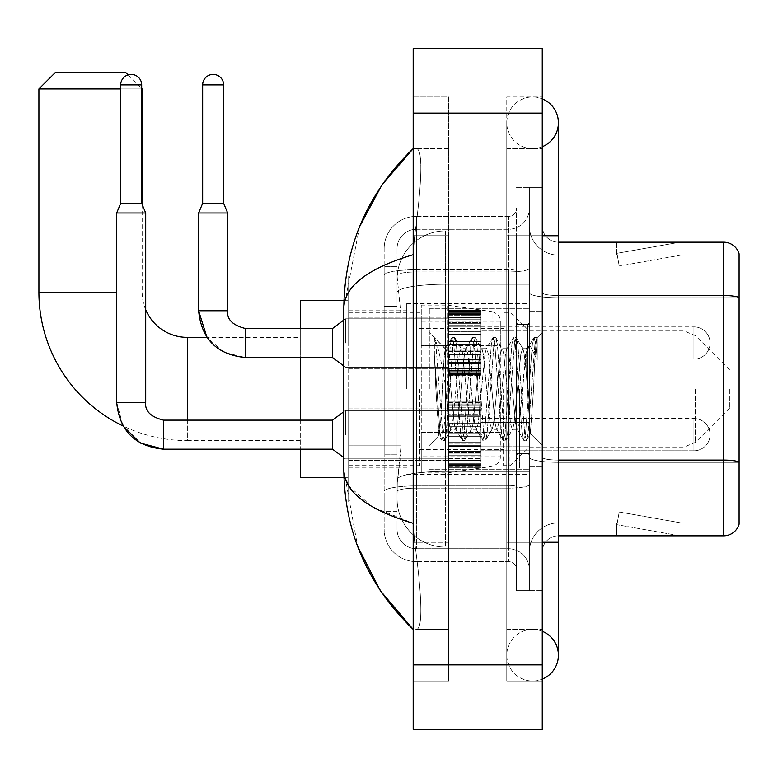 <?xml version="1.0" encoding="UTF-8"?>
<svg xmlns="http://www.w3.org/2000/svg" width="778" height="778" viewBox="0 0 778 778"><rect width="100%" height="100%" fill="white"/><g stroke="black" fill="none" stroke-linecap="round" stroke-linejoin="round"><path stroke-width="0.58" stroke-dasharray="3.89 2.92" d="M529.361 389L529.361 303.488L529.361 389M406.748 389L406.748 303.488L406.748 389M448.692 343.02L448.692 310.753L448.692 343.02M348.67 343.02L348.67 317.21L348.67 343.02M448.692 434.659L448.692 402.391L448.692 434.659M348.67 434.659L348.67 460.469L348.67 434.659M480.96 343.02L480.96 310.753L480.96 343.02M480.96 434.659L480.96 402.391L480.96 434.659M529.361 434.659L529.361 422.561L529.361 434.659M401.108 445.133L400.796 453.535L397.266 482.574L401.108 445.133L401.108 316.062L401.108 445.133L348.67 445.133L348.67 501.936L348.67 316.062L348.67 445.133L401.108 445.133M397.266 482.574L397.062 498.708A48.401 48.401 0 0 0 445.463 547.109L529.361 547.109L529.361 230.891L529.361 547.109L445.463 547.109L529.361 547.109L445.463 547.109L445.463 471.371A48.401 8.402 180 0 0 397.646 478.47A48.401 8.402 180 0 1 445.463 471.371L529.361 471.371L529.361 284.223L529.361 471.371L445.463 471.371L445.463 284.223L529.361 284.223L529.361 230.891L529.361 284.223L445.463 284.223L445.463 230.891L529.361 230.891L445.463 230.891A48.401 48.401 0 0 0 397.13 276.725L401.108 316.062L397.13 276.725A48.401 48.401 0 0 1 445.463 230.891L529.361 230.891L445.463 230.891A48.401 48.401 0 0 0 397.062 279.292L397.062 292.625L397.062 279.292A48.401 48.401 0 0 1 445.463 230.891L445.463 547.109A48.401 48.401 0 0 1 397.062 498.708L397.266 482.574M348.67 389L348.67 477.731L348.67 389M529.361 343.02L529.361 355.118L529.361 343.02M397.062 498.708L397.179 501.936L397.062 498.708A48.401 48.401 0 0 0 445.463 547.109A48.401 48.401 0 0 1 397.062 498.708L397.062 292.625L397.062 498.708A48.401 48.401 0 0 0 445.463 547.109A48.401 48.401 0 0 1 397.062 498.708M397.179 501.936L348.67 501.936L397.179 501.936M397.179 276.064L348.67 276.064L348.67 316.062L348.67 276.064L397.179 276.064M397.062 511.613L384.157 511.613L384.157 454.809L384.157 511.613L397.062 511.613L397.062 454.809L397.062 511.613M397.062 248.639A19.362 19.362 0 0 1 416.425 229.277A19.362 19.362 0 0 0 397.062 248.639L397.062 275.305L397.062 248.639A19.362 19.362 0 0 1 416.425 229.277L416.425 548.723A19.362 19.362 0 0 1 397.062 529.361L397.062 275.305L397.062 529.361A19.362 19.362 0 0 0 416.425 548.723L508.384 548.723L508.384 497.093L508.384 561.628L508.384 485.89L508.384 548.723L416.425 548.723L416.425 488.127L508.384 488.127L508.384 497.093L508.384 488.127A20.977 3.647 0 0 0 529.361 484.49L529.361 268.293L529.361 484.49A20.977 3.647 0 0 1 508.384 488.127L508.384 271.94L508.384 488.127L416.425 488.127L416.425 229.277L508.384 229.277A20.977 20.977 0 0 0 529.361 208.3L529.361 268.293L529.361 208.3A20.977 20.977 0 0 1 508.384 229.277L508.384 271.94L508.384 229.277A20.977 20.977 0 0 0 529.361 208.3M384.157 497.093L384.157 529.361L384.157 497.093M416.425 561.628A32.268 32.268 0 0 1 384.157 529.361A32.268 32.268 0 0 0 416.425 561.628L508.384 561.628A8.062 8.062 0 0 1 516.456 569.7L516.456 208.3L516.456 569.7A8.062 8.062 0 0 0 508.384 561.628L416.425 561.628M516.456 389L516.456 469.669L516.456 389M516.456 235.734L516.456 542.266L516.456 235.734L529.361 235.734L529.361 187.333L529.361 590.667L529.361 187.333L529.361 590.667L542.266 590.667L542.266 542.266L542.266 590.667L529.361 590.667L542.266 590.667L529.361 590.667L529.361 187.333L542.266 187.333L542.266 235.734L542.266 187.333L529.361 187.333L529.361 235.734L542.266 235.734L542.266 590.667L542.266 187.333L529.361 187.333L542.266 187.333L542.266 629.392L542.266 148.608L542.266 681.022L542.266 96.978L542.266 235.734L516.456 235.734M516.456 590.667L516.456 542.266L516.456 590.667L529.361 590.667L516.456 590.667M516.456 187.333L529.361 187.333L516.456 187.333M384.157 248.639A32.268 32.268 0 0 1 416.425 216.372L416.425 485.89L416.425 216.372A32.268 32.268 0 0 0 384.157 248.639L384.157 491.492L384.157 248.639A32.268 32.268 0 0 1 416.425 216.372L508.384 216.372A8.062 8.062 0 0 0 516.456 208.3A8.062 8.062 0 0 1 508.384 216.372L508.384 485.89L508.384 216.372A8.062 8.062 0 0 0 516.456 208.3M416.425 216.372L508.384 216.372M384.157 306.376L384.157 454.809L384.157 266.387L384.157 306.376L397.062 306.376L397.062 454.809L397.062 266.387L397.062 306.376L384.157 306.376M416.425 229.277L508.384 229.277M529.361 569.7A20.977 20.977 0 0 0 508.384 548.723A20.977 20.977 0 0 1 529.361 569.7A20.977 20.977 0 0 0 508.384 548.723M397.062 266.387L384.157 266.387L397.062 266.387M542.266 389L542.266 311.56L542.266 389M519.685 389L519.685 468.055L519.685 389M529.361 471.283L529.361 292.713L529.361 471.283M558.4 255.087L739.1 255.087L739.1 471.283L739.1 253.803A16.134 16.134 0 0 0 723.608 242.182L723.608 535.818A16.134 16.134 0 0 0 739.1 524.197L739.1 471.283L739.1 522.913L558.4 522.913L558.4 471.283L558.4 535.818L558.4 460.08L558.4 522.913L739.1 522.913L739.1 255.087L558.4 255.087A29.039 29.039 0 0 1 529.361 226.048L529.361 292.713L529.361 226.048A29.039 29.039 0 0 0 558.4 255.087L558.4 462.317A29.039 5.047 0 0 1 529.361 457.269A29.039 5.047 0 0 0 558.4 462.317L558.4 255.087A29.039 29.039 0 0 1 529.361 226.048M558.4 535.818A16.134 16.134 0 0 0 542.266 551.952L542.266 457.269L542.266 551.952A16.134 16.134 0 0 1 558.4 535.818L723.608 535.818M678.941 535.624A12.905 12.905 0 0 0 681.178 535.818L616.643 535.818L681.178 535.818A12.905 12.905 0 0 1 678.941 535.624A12.905 12.905 0 0 0 681.178 535.818A12.905 12.905 0 0 1 678.941 535.624A12.905 12.905 0 0 0 681.178 535.818A12.905 12.905 0 0 1 678.941 535.624L616.973 524.693L678.941 535.624M616.643 522.913L616.643 535.818L616.643 522.913L617.285 522.913L616.973 524.693L617.285 522.913L616.643 522.913L616.643 535.818L616.643 522.913L617.285 522.913L616.973 524.693L617.285 522.913L616.643 522.913L616.643 535.818L616.643 522.913L617.285 522.913L616.973 524.693L617.285 522.913L616.643 522.913M542.266 457.269L542.266 226.048L542.266 457.269A16.134 2.801 0 0 0 558.4 460.08L558.4 295.514L558.4 460.08A16.134 2.801 0 0 1 542.266 457.269M739.1 253.803A16.134 16.134 0 0 0 723.608 242.182L558.4 242.182A16.134 16.134 0 0 1 542.266 226.048A16.134 16.134 0 0 0 558.4 242.182L558.4 295.514L558.4 242.182A16.134 16.134 0 0 1 542.266 226.048M681.178 242.182L616.643 242.182L681.178 242.182A12.905 12.905 0 0 0 678.941 242.376A12.905 12.905 0 0 1 681.178 242.182A12.905 12.905 0 0 0 678.941 242.376A12.905 12.905 0 0 1 681.178 242.182A12.905 12.905 0 0 0 678.941 242.376A12.905 12.905 0 0 1 681.178 242.182M681.178 522.913L617.285 522.913L681.178 522.913L617.285 522.913L681.178 522.913L617.285 522.913L681.178 522.913L619.21 511.982L617.285 522.913L619.21 511.982L617.285 522.913L619.21 511.982L617.285 522.913L619.21 511.982L681.178 522.913M617.285 255.087L616.643 255.087L617.285 255.087L616.643 255.087L617.285 255.087L616.643 255.087L617.285 255.087L616.973 253.307L678.941 242.376L616.973 253.307L617.285 255.087L616.973 253.307L678.941 242.376L616.973 253.307L617.285 255.087L616.973 253.307L678.941 242.376L616.973 253.307L617.285 255.087L681.178 255.087L617.285 255.087L681.178 255.087L617.285 255.087L681.178 255.087L617.285 255.087L619.21 266.018L617.285 255.087M529.361 551.952A29.039 29.039 0 0 1 558.4 522.913A29.039 29.039 0 0 0 529.361 551.952A29.039 29.039 0 0 1 558.4 522.913M616.643 242.182L616.643 255.087L616.643 242.182M681.178 255.087L619.21 266.018L681.178 255.087M532.59 629.392A25.81 25.81 0 0 0 506.779 655.202A25.81 25.81 0 0 0 542.266 679.136A25.81 25.81 0 0 1 532.59 681.022A25.81 25.81 0 0 0 542.266 679.136A25.81 25.81 0 0 1 506.779 655.202A25.81 25.81 0 0 1 542.266 631.279A25.81 25.81 0 0 0 532.59 629.392A25.81 25.81 0 0 1 558.4 655.202A25.81 25.81 0 0 0 532.59 629.392M532.59 148.608A25.81 25.81 0 0 1 506.779 122.798A25.81 25.81 0 0 1 542.266 98.864A25.81 25.81 0 0 0 532.59 96.978A25.81 25.81 0 0 1 542.266 98.864A25.81 25.81 0 0 0 506.779 122.798A25.81 25.81 0 0 0 542.266 146.721A25.81 25.81 0 0 1 532.59 148.608A25.81 25.81 0 0 0 558.4 122.798A25.81 25.81 0 0 1 532.59 148.608M429.33 389L429.33 308.331L429.33 389M359.533 226.787L343.827 308.01L343.827 469.99L357.579 546.166M413.196 48.576L542.266 48.576L542.266 729.424L413.196 729.424L413.196 48.576M413.196 235.734L413.196 542.266L413.196 96.978L413.196 235.734L448.692 235.734L448.692 681.022L413.196 681.022L413.196 542.266L413.196 681.022L448.692 681.022L448.692 96.978L413.196 96.978L448.692 96.978L448.692 542.266L448.692 235.734L413.196 235.734M542.266 542.266L506.779 542.266L542.266 542.266L506.779 542.266L506.779 235.734L532.59 235.734L506.779 235.734L532.59 235.734L506.779 235.734L506.779 148.608L506.779 681.022L542.266 681.022L506.779 681.022L506.779 96.978L542.266 96.978L506.779 96.978L506.779 629.392L506.779 542.266L558.4 542.266L532.59 542.266L558.4 542.266L558.4 655.202M506.779 629.392L542.266 629.392L506.779 629.392M506.779 148.608L542.266 148.608L506.779 148.608M448.692 629.392L448.692 542.266L448.692 629.392L415.783 629.392C424.107 630.773 421.063 588.693 414.664 542.266C421.034 588.538 424.127 630.744 415.783 629.392L448.692 629.392M343.827 308.01C344.343 286.285 367.469 268.517 413.196 254.678L414.664 235.734C421.034 189.462 424.127 147.256 415.783 148.608L413.196 148.608L415.783 148.608C424.107 147.227 421.063 189.307 414.664 235.734L413.196 254.678L413.196 523.322L414.664 542.266L413.196 523.322L371.952 506.663L348.67 485.803M448.692 148.608L415.783 148.608L448.692 148.608M413.196 254.678L413.196 523.322M344.975 477.731L343.827 469.99M434.377 355.157L434.377 337.662C437.596 344.353 441.291 360.389 445.463 385.771L445.463 348.67L445.463 385.771C441.291 360.389 437.596 344.353 434.377 337.662L434.377 355.157L435.875 389L434.377 355.157L440.163 433.531L441.476 440.095L440.163 433.531L434.377 355.157M445.463 348.768L429.33 332.537L445.308 348.923L451.726 337.905L450.404 344.469L443.577 433.531L441.865 440.426L444.433 440.426L442.721 433.531L435.894 344.469L434.571 337.905L435.894 344.469L442.721 433.531L444.822 440.095L441.865 440.426L443.577 433.531L450.404 344.469L452.115 337.574L445.463 348.768C444.403 351.568 443.372 364.979 442.371 389L440.698 421.336L439.123 435.67L435.875 389L438.86 435.583L441.476 440.095L438.86 435.583L429.33 445.463L439.123 435.67L440.698 421.336L442.371 389C443.372 364.979 444.403 351.568 445.463 348.768L445.463 348.768C447.272 349.779 449.062 363.19 450.832 389C449.062 363.19 447.272 349.779 445.463 348.768M471.322 389L467.909 354.068L466.197 348.67L465.711 349.089L464.495 354.068L457.659 423.932L455.957 429.33L455.461 428.911L454.245 423.932L450.832 389L454.245 423.932L455.461 428.911L461.967 440.095L460.654 433.531L453.817 344.469L452.115 337.574L454.673 337.574L452.971 344.469L446.134 433.531L444.822 440.095L451.318 428.911L450.832 429.33L449.12 423.932L445.706 389L449.12 423.932L450.832 429.33L455.957 429.33L461.967 440.095L460.654 433.531L453.817 344.469L452.115 337.574L454.673 337.574L452.971 344.469L446.134 433.531L444.822 440.095L450.832 429.33L455.957 429.33L457.659 423.932L464.495 354.068L465.711 349.089L472.217 337.905L470.894 344.469L464.067 433.531L461.967 440.095L464.923 440.426L463.211 433.531L456.385 344.469L454.673 337.574L461.568 349.089L461.082 348.67L459.37 354.068L452.543 423.932L451.318 428.911L452.543 423.932L459.37 354.068L461.082 348.67L466.197 348.67L472.217 337.905L470.894 344.469L464.067 433.531L462.356 440.426L464.923 440.426L463.211 433.531L456.385 344.469L455.062 337.905L461.082 348.67L466.197 348.67L467.909 354.068L474.736 423.932L475.951 428.911L474.736 423.932L471.322 389M466.197 389L462.784 354.068L461.568 349.089L462.784 354.068L469.611 423.932L471.322 429.33L469.611 423.932L466.197 389M491.813 389L488.399 354.068L486.688 348.67L486.201 349.089L484.986 354.068L478.149 423.932L476.447 429.33L475.951 428.911L482.457 440.095L481.144 433.531L474.308 344.469L472.217 337.905L475.164 337.574L473.452 344.469L466.625 433.531L464.923 440.426L471.808 428.911L476.447 429.33L482.457 440.095L481.144 433.531L474.308 344.469L472.606 337.574L475.164 337.574L473.452 344.469L466.625 433.531L465.302 440.095L471.322 429.33L476.447 429.33L478.149 423.932L484.986 354.068L486.201 349.089L492.707 337.905L491.385 344.469L484.558 433.531L482.457 440.095L485.404 440.426L483.702 433.531L476.875 344.469L475.164 337.574L482.059 349.089L481.563 348.67L479.861 354.068L473.034 423.932L471.808 428.911L473.034 423.932L479.861 354.068L481.563 348.67L486.688 348.67L492.707 337.905L491.385 344.469L484.558 433.531L482.846 440.426L485.404 440.426L483.702 433.531L476.875 344.469L475.553 337.905L481.563 348.67L486.688 348.67L488.399 354.068L495.226 423.932L496.442 428.911L495.226 423.932L491.813 389M486.688 389L483.274 354.068L482.059 349.089L483.274 354.068L490.101 423.932L491.813 429.33L490.101 423.932L486.688 389M512.303 389L508.89 354.068L507.178 348.67L506.692 349.089L505.467 354.068L498.64 423.932L496.938 429.33L496.442 428.911L502.948 440.095L501.625 433.531L494.798 344.469L492.707 337.905L495.654 337.574L493.942 344.469L487.116 433.531L485.404 440.426L492.299 428.911L496.938 429.33L502.948 440.095L501.625 433.531L494.798 344.469L493.096 337.574L495.654 337.574L493.942 344.469L487.116 433.531L485.793 440.095L491.813 429.33L496.938 429.33L498.64 423.932L505.467 354.068L506.692 349.089L513.198 337.905L511.875 344.469L505.048 433.531L502.948 440.095L505.895 440.426L504.193 433.531L497.366 344.469L495.654 337.574L502.549 349.089L502.053 348.67L500.351 354.068L493.515 423.932L492.299 428.911L493.515 423.932L500.351 354.068L502.053 348.67L507.178 348.67L513.198 337.905L511.875 344.469L505.048 433.531L503.337 440.426L505.895 440.426L504.193 433.531L497.366 344.469L496.043 337.905L502.053 348.67L507.178 348.67L508.89 354.068L515.717 423.932L516.932 428.911L515.717 423.932L512.303 389M507.178 389L503.765 354.068L502.549 349.089L503.765 354.068L510.592 423.932L512.303 429.33L510.592 423.932L507.178 389M526.132 352.959L526.132 370.649L524.255 354.068L523.04 349.089L522.544 348.67L520.842 354.068L514.005 423.932L512.303 429.33L517.428 429.33L523.438 440.095L522.116 433.531L515.289 344.469L513.577 337.574L516.145 337.574L514.433 344.469L507.606 433.531L505.895 440.426L512.79 428.911L517.428 429.33L523.438 440.095L522.116 433.531L515.289 344.469L513.577 337.574L516.145 337.574L514.433 344.469L507.606 433.531L506.284 440.095L512.79 428.911L514.005 423.932L520.842 354.068L522.544 348.67L526.132 348.67L526.132 370.649L530.353 433.55L533.601 389C534.836 354.69 536.052 337.808 537.228 338.362L537.228 359.971L529.76 345.043L526.132 352.959L519.13 423.932L517.428 429.33L519.13 423.932L526.132 348.67L529.76 345.043L526.132 352.959M536.849 337.953L534.924 344.469L528.097 433.531L526.385 440.426L524.683 433.531L517.847 344.469L516.145 337.574L523.04 349.089L526.132 348.67L529.76 345.043L537.228 359.971L535.779 344.469L534.068 337.574L532.366 344.469L525.539 433.531L523.438 440.095L526.385 440.426L524.683 433.531L517.847 344.469L516.534 337.905L523.04 349.089L524.255 354.068L526.132 370.649L530.353 433.55L533.601 389C534.836 354.69 536.052 337.808 537.228 338.362L537.228 359.971L535.779 344.469L534.068 337.574L532.366 344.469L525.539 433.531L523.827 440.426L526.774 440.095L528.097 433.531L534.924 344.469L536.635 337.574L537.228 338.362L536.849 337.953L542.266 332.537L536.849 337.953M187.333 337.37L187.333 440.63A148.433 148.433 0 0 1 123.05 425.984L116.661 402.391L116.661 212.978L145.7 212.978L116.661 212.978L145.7 212.978L145.7 402.391L116.661 402.391M145.7 309.751A45.173 45.173 0 0 1 142.16 292.197L142.16 204.468M141.674 88.916L120.697 88.916M128.098 74.853L141.674 88.429M300.269 477.731L300.269 300.269M729.424 389L729.424 408.362L729.424 389M509.998 389L509.998 465.633L509.998 389M503.551 389L503.551 465.633L503.551 389M419.653 389L419.653 465.633L419.653 389M300.269 420.139L300.269 449.178M300.269 328.501L300.269 357.54M38.9 88.916L142.16 88.916M126.026 72.782L55.034 72.782M447.078 432.558L447.078 305.102L447.078 345.442L421.268 345.442L421.268 305.102L421.268 472.898L421.268 432.558L500.322 432.558L500.322 321.236L500.322 345.442L421.268 345.442L421.268 321.236L421.268 456.764L421.268 432.558L500.322 432.558L500.322 456.774L421.268 456.764M492.036 345.442L492.036 311.647C497.813 313.612 500.575 316.811 500.322 321.226L500.322 345.442L447.078 345.442M693.927 450.793A16.134 16.134 0 0 0 710.061 434.659A16.134 16.134 0 0 0 693.927 418.525A16.134 16.134 0 0 1 710.061 434.659A16.134 16.134 0 0 1 693.927 450.793L693.927 418.525L693.927 450.793L693.927 418.525L693.927 450.793L480.96 450.793L693.927 450.793M141.674 84.88L120.697 84.88A10.484 10.484 0 0 1 131.181 74.396A10.484 10.484 0 0 1 141.674 84.88L141.674 203.301L120.697 203.301L131.181 203.301L120.697 203.301L116.661 212.978M163.448 420.169L163.448 449.178L163.448 434.659L163.448 449.178L332.537 449.178L332.537 420.139L332.537 434.659L332.537 420.139L163.448 420.139L163.448 434.659L163.448 420.139C150.64 416.911 144.727 410.998 145.7 402.391L145.681 402.391M345.442 434.659L345.442 410.453L345.442 434.659M120.697 84.88L120.697 203.301M448.692 466.265L448.692 464.31L448.692 467.374L448.692 466.265L480.96 466.265L480.96 463.309L448.692 463.309L448.692 467.374L448.692 463.309L480.96 463.309L480.96 467.374L480.96 463.309L480.96 467.374L480.96 463.309L448.692 463.309L448.692 464.31L480.96 464.31L480.96 467.374L480.96 466.265L448.692 466.265L448.692 464.31L480.96 464.31L448.692 464.31L448.692 467.374L480.96 467.374L480.96 462.074L480.96 467.374L448.692 467.374L448.692 466.265L480.96 466.265L448.692 466.265M448.692 462.074L448.692 465.273L448.692 460.411L448.692 462.074L480.96 462.074L480.96 460.411L480.96 465.273L480.96 463.309L480.96 464.31L448.692 464.31L448.692 463.309L448.692 465.273L480.96 465.312L480.96 458.505L480.96 462.074L448.692 462.074L448.692 465.273L480.96 465.312L448.692 465.273L480.96 465.273L448.692 465.312L448.692 467.374L448.692 463.309L480.96 463.309L480.96 465.273L448.692 465.312L448.692 458.505L448.692 460.411L480.96 460.411L480.96 458.505L480.96 460.411L448.692 460.411L448.692 462.074L480.96 462.074L448.692 462.074M448.692 460.177L448.692 455.188L448.692 460.177L480.96 460.177L480.96 453.982L480.96 460.177L448.692 460.177L448.692 458.505L480.96 458.505L448.692 458.505L448.692 453.982L448.692 455.188L480.96 455.188L480.96 451.366L480.96 455.188L448.692 455.188L448.692 460.177L480.96 460.177L448.692 460.177M448.692 451.366L448.692 453.982L448.692 451.366L448.692 452.582L448.692 451.366L480.96 451.366L480.96 453.982L480.96 446.3L480.96 452.582L480.96 451.366L448.692 451.366L448.692 453.982L480.96 453.982L448.692 453.982L448.692 446.3L448.692 452.582L480.96 452.582L480.96 445.668L480.96 452.582L448.692 452.582L448.692 451.366L480.96 451.366L448.692 451.366M448.692 445.668L448.692 442.594L448.692 445.668L480.96 445.668L480.96 442.594L480.96 446.3L480.96 442.594L480.96 445.668L448.692 445.668L448.692 446.3L480.96 446.3L448.692 446.3L448.692 452.582L448.692 442.594L448.692 443.236L448.692 442.594L480.96 442.594L480.96 443.236L480.96 436.273L480.96 443.236L480.96 442.594L448.692 442.594L448.692 445.668L480.96 445.668L448.692 445.668M448.692 436.273L448.692 443.236L448.692 433.045L448.692 436.273L480.96 436.273L480.96 433.045L480.96 443.236L480.96 426.081L480.96 436.273L448.692 436.273L480.96 436.273L448.692 436.273L448.692 443.236L480.96 443.236L448.692 443.236L448.692 426.081L448.692 433.045L480.96 433.045L480.96 426.081L480.96 433.045L448.692 433.045L480.96 433.045L448.692 433.045L448.692 436.273L480.96 436.273L448.692 436.273M448.692 426.723L448.692 423.65L448.692 426.723L480.96 426.723L480.96 423.018L480.96 426.723L448.692 426.723L448.692 426.081L480.96 426.081L448.692 426.081L448.692 433.045L448.692 423.018L448.692 423.65L480.96 423.65L480.96 416.736L480.96 423.65L448.692 423.65L448.692 426.723L480.96 426.723L448.692 426.723M448.692 416.736L448.692 423.018L448.692 416.736L448.692 417.942L448.692 416.736L480.96 416.736L480.96 423.018L480.96 415.335L480.96 417.942L480.96 416.736L448.692 416.736L448.692 423.018L480.96 423.018L448.692 423.018L448.692 415.335L448.692 417.942L480.96 417.942L480.96 414.129L480.96 417.942L448.692 417.942L448.692 416.736L480.96 416.736L448.692 416.736M448.692 414.129L448.692 409.14L448.692 414.129L480.96 414.129L480.96 409.14L480.96 415.335L480.96 409.14L480.96 414.129L448.692 414.129L448.692 415.335L480.96 415.335L448.692 415.335L448.692 409.14L448.692 410.803L448.692 409.14L480.96 409.14L480.96 410.803L480.96 408.907L480.96 410.803L480.96 409.14L448.692 409.14L448.692 414.129L480.96 414.129L448.692 414.129M448.692 408.907L448.692 410.803L448.692 407.244L448.692 408.907L480.96 408.907L480.96 407.244L480.96 410.803L480.96 404.045L480.96 408.907L448.692 408.907L448.692 410.803L480.96 410.803L448.692 410.803L448.692 404.045L448.692 407.244L480.96 407.244L480.96 401.944L480.96 407.244L448.692 407.244L448.692 408.907L480.96 408.907L448.692 408.907M448.692 405.999L448.692 401.944L448.692 405.999L448.692 401.944L448.692 405.999L480.96 405.999L480.96 401.944L480.96 405.999L480.96 401.944L480.96 405.999L448.692 405.999L448.692 404.045L480.96 404.045L448.692 404.006L480.96 404.006L448.692 404.045L448.692 407.244L448.692 401.944L480.96 401.944L448.692 401.944L448.692 403.053L480.96 403.053L448.692 403.053L448.692 405.007L480.96 405.007L448.692 405.007L448.692 405.999L448.692 401.944L448.692 405.999L480.96 405.999L448.692 405.999M448.692 467.374L480.96 467.374L448.692 467.374M448.692 465.273L480.96 465.273L448.692 465.273M448.692 460.411L480.96 460.411L448.692 460.411M448.692 458.505L480.96 458.505L448.692 458.505M448.692 455.188L480.96 455.188L448.692 455.188M448.692 453.982L480.96 453.982L448.692 453.982M448.692 452.582L480.96 452.582L448.692 452.582M448.692 446.3L480.96 446.3L448.692 446.3M448.692 442.594L480.96 442.594L448.692 442.594M448.692 443.236L480.96 443.236L448.692 443.236M448.692 433.045L480.96 433.045L448.692 433.045M448.692 426.081L480.96 426.081L448.692 426.081M448.692 423.65L480.96 423.65L448.692 423.65M448.692 423.018L480.96 423.018L448.692 423.018M448.692 417.942L480.96 417.942L448.692 417.942M448.692 415.335L480.96 415.335L448.692 415.335M448.692 409.14L480.96 409.14L448.692 409.14M448.692 410.803L480.96 410.803L448.692 410.803M448.692 407.244L480.96 407.244L448.692 407.244M448.692 404.045L480.96 404.006L448.692 404.045M448.692 405.007L480.96 405.007L448.692 405.007M448.692 403.053L480.96 403.053L448.692 403.053M448.692 401.944L480.96 401.944L448.692 401.944M223.626 84.88L202.659 84.88A10.484 10.484 0 0 1 213.143 74.396A10.484 10.484 0 0 1 223.626 84.88L223.626 203.301L202.659 203.301L213.143 203.301L202.659 203.301L198.623 212.978L227.662 212.978L198.623 212.978L227.662 212.978L227.662 310.753L198.623 310.753L227.662 310.753M693.927 359.154A16.134 16.134 0 0 0 710.061 343.02A16.134 16.134 0 0 0 693.927 326.886A16.134 16.134 0 0 1 710.061 343.02A16.134 16.134 0 0 1 693.927 359.154L693.927 326.886L693.927 359.154L693.927 326.886L693.927 359.154L480.96 359.154L693.927 359.154M245.41 357.54L332.537 357.54L332.537 328.501L332.537 343.02L332.537 328.501L245.41 328.501L245.41 357.54L245.41 343.02L245.41 357.54L223.811 352.259L206.938 337.37L300.269 337.37M345.442 343.02L345.442 318.815L345.442 343.02M202.659 84.88L202.659 203.301M448.692 374.626L448.692 372.672L448.692 375.735L448.692 374.626L480.96 374.626L480.96 371.67L448.692 371.67L448.692 373.635L448.692 371.67L480.96 371.67L480.96 375.735L480.96 371.67L480.96 373.635L480.96 371.67L448.692 371.67L448.692 372.672L480.96 372.672L480.96 375.735L480.96 373.673L480.96 375.735L480.96 374.626L448.692 374.626L448.692 372.672L480.96 372.672L448.692 372.672L448.692 375.735L448.692 373.673L448.692 375.735L480.96 375.735L480.96 373.673L480.96 375.735L448.692 375.735L448.692 374.626L480.96 374.626L448.692 374.626M448.692 370.435L448.692 373.635L448.692 368.762L448.692 370.435L480.96 370.435L480.96 373.635L480.96 368.762L480.96 373.635L480.96 371.67L480.96 372.672L448.692 372.672L448.692 371.67L448.692 373.635L480.96 373.635L480.96 366.866L480.96 370.435L448.692 370.435L448.692 373.635L480.96 373.635L448.692 373.635L448.692 371.67L480.96 371.67L480.96 373.635L448.692 373.635L448.692 366.866L448.692 368.762L480.96 368.762L480.96 366.866L480.96 368.762L448.692 368.762L448.692 370.435L480.96 370.435L448.692 370.435M448.692 368.539L448.692 363.55L448.692 368.539L480.96 368.539L480.96 362.344L480.96 368.539L448.692 368.539L448.692 366.866L480.96 366.866L448.692 366.866L448.692 362.344L448.692 363.55L480.96 363.55L480.96 359.728L480.96 363.55L448.692 363.55L448.692 368.539L480.96 368.539L448.692 368.539M448.692 359.728L448.692 362.344L448.692 359.728L448.692 360.943L448.692 359.728L480.96 359.728L480.96 362.344L480.96 354.661L480.96 360.943L480.96 359.728L448.692 359.728L448.692 362.344L480.96 362.344L448.692 362.344L448.692 354.661L448.692 360.943L480.96 360.943L480.96 354.029L480.96 360.943L448.692 360.943L448.692 359.728L480.96 359.728L448.692 359.728M448.692 354.029L448.692 350.956L448.692 354.029L480.96 354.029L480.96 350.956L480.96 354.661L480.96 350.956L480.96 354.029L448.692 354.029L448.692 354.661L480.96 354.661L448.692 354.661L448.692 360.943L448.692 350.956L448.692 351.598L448.692 350.956L480.96 350.956L480.96 351.598L480.96 344.635L480.96 351.598L480.96 350.956L448.692 350.956L448.692 354.029L480.96 354.029L448.692 354.029M448.692 344.635L448.692 351.598L448.692 341.406L448.692 344.635L480.96 344.635L480.96 341.406L480.96 351.598L480.96 334.443L480.96 344.635L448.692 344.635L480.96 344.635L448.692 344.635L448.692 351.598L480.96 351.598L448.692 351.598L448.692 334.443L448.692 341.406L480.96 341.406L480.96 334.443L480.96 341.406L448.692 341.406L480.96 341.406L448.692 341.406L448.692 344.635L480.96 344.635L448.692 344.635M448.692 335.085L448.692 332.012L448.692 335.085L480.96 335.085L480.96 331.379L480.96 335.085L448.692 335.085L448.692 334.443L480.96 334.443L448.692 334.443L448.692 341.406L448.692 331.379L448.692 332.012L480.96 332.012L480.96 325.097L480.96 332.012L448.692 332.012L448.692 335.085L480.96 335.085L448.692 335.085M448.692 325.097L448.692 331.379L448.692 325.097L448.692 326.303L448.692 325.097L480.96 325.097L480.96 331.379L480.96 323.697L480.96 326.303L480.96 325.097L448.692 325.097L448.692 331.379L480.96 331.379L448.692 331.379L448.692 323.697L448.692 326.303L480.96 326.303L480.96 322.491L480.96 326.303L448.692 326.303L448.692 325.097L480.96 325.097L448.692 325.097M448.692 322.491L448.692 317.502L448.692 322.491L480.96 322.491L480.96 317.502L480.96 323.697L480.96 317.502L480.96 322.491L448.692 322.491L448.692 323.697L480.96 323.697L448.692 323.697L448.692 317.502L448.692 319.165L448.692 317.502L480.96 317.502L480.96 319.165L480.96 317.268L480.96 319.165L480.96 317.502L448.692 317.502L448.692 322.491L480.96 322.491L448.692 322.491M448.692 317.268L448.692 319.165L448.692 315.605L448.692 317.268L480.96 317.268L480.96 315.605L480.96 319.165L480.96 312.406L480.96 317.268L448.692 317.268L448.692 319.165L480.96 319.165L448.692 319.165L448.692 312.406L448.692 315.605L480.96 315.605L480.96 312.406L480.96 315.605L448.692 315.605L448.692 317.268L480.96 317.268L448.692 317.268M448.692 314.361L448.692 312.406L448.692 314.361L448.692 313.369L448.692 314.361L480.96 314.361L480.96 311.414L480.96 314.361L448.692 314.361L448.692 312.406L480.96 312.406L448.692 312.406L448.692 315.605L448.692 311.414L448.692 313.369L480.96 313.369L480.96 310.305L480.96 313.369L448.692 313.369L448.692 314.361L480.96 314.361L448.692 314.361M448.692 310.305L448.692 312.367L448.692 310.305L480.96 310.305L480.96 312.367L480.96 310.305L480.96 312.367L480.96 310.305L448.692 310.305L448.692 311.414L480.96 311.414L448.692 311.414L448.692 313.369L448.692 310.305L448.692 312.367L480.96 312.367L448.692 312.367L448.692 310.305L480.96 310.305L448.692 310.305M448.692 373.673L480.96 373.673L448.692 373.673L448.692 375.735L448.692 373.673L480.96 373.673L448.692 373.673M448.692 375.735L480.96 375.735L448.692 375.735M448.692 368.762L480.96 368.762L448.692 368.762M448.692 366.866L480.96 366.866L448.692 366.866M448.692 363.55L480.96 363.55L448.692 363.55M448.692 362.344L480.96 362.344L448.692 362.344M448.692 360.943L480.96 360.943L448.692 360.943M448.692 354.661L480.96 354.661L448.692 354.661M448.692 350.956L480.96 350.956L448.692 350.956M448.692 351.598L480.96 351.598L448.692 351.598M448.692 341.406L480.96 341.406L448.692 341.406M448.692 334.443L480.96 334.443L448.692 334.443M448.692 332.012L480.96 332.012L448.692 332.012M448.692 331.379L480.96 331.379L448.692 331.379M448.692 326.303L480.96 326.303L448.692 326.303M448.692 323.697L480.96 323.697L448.692 323.697M448.692 317.502L480.96 317.502L448.692 317.502M448.692 319.165L480.96 319.165L448.692 319.165M448.692 315.605L480.96 315.605L448.692 315.605M448.692 312.406L480.96 312.406L448.692 312.406M448.692 313.369L480.96 313.369L448.692 313.369M448.692 311.414L480.96 311.414L448.692 311.414M448.692 312.367L480.96 312.367L448.692 312.367M398.326 290.719A48.401 8.402 180 0 1 445.463 284.223A48.401 8.402 180 0 0 398.326 290.719M397.062 279.292A48.401 48.401 0 0 1 445.463 230.891L445.463 471.371A48.401 8.402 0 0 0 397.062 479.773A48.401 8.402 180 0 1 445.463 471.371L445.463 230.891A48.401 48.401 0 0 0 397.13 276.725M401.108 316.062L348.67 316.062L401.108 316.062M416.425 485.89A32.268 5.602 180 0 0 384.157 491.492A32.268 5.602 180 0 1 416.425 485.89L508.384 485.89A8.062 1.4 0 0 0 516.456 484.49A8.062 1.4 0 0 1 508.384 485.89L416.425 485.89M516.456 542.266L529.361 542.266L516.456 542.266M416.425 269.694L508.384 269.694A8.062 1.4 -0 0 0 516.456 268.293A8.062 1.4 0 0 1 508.384 269.694L416.425 269.694A32.268 5.602 180 0 0 384.157 275.305A32.268 5.602 180 0 1 416.425 269.694M416.425 271.94L508.384 271.94A20.977 3.647 0 0 0 529.361 268.293A20.977 3.647 0 0 1 508.384 271.94L416.425 271.94A19.362 3.365 180 0 0 397.062 275.305A19.362 3.365 180 0 1 416.425 271.94M416.425 488.127A19.362 3.365 180 0 0 397.062 491.492A19.362 3.365 180 0 1 416.425 488.127M416.425 548.723A19.362 19.362 0 0 1 397.062 529.361M397.062 454.809L384.157 454.809L397.062 454.809M739.1 462.093A16.134 2.801 180 0 0 723.608 460.08L558.4 460.08M558.4 295.514A16.134 2.801 -0 0 1 542.266 292.713A16.134 2.801 0 0 0 558.4 295.514L723.608 295.514A16.134 2.801 180 0 1 739.1 297.527M739.1 297.75L558.4 297.75A29.039 5.047 0 0 1 529.361 292.713A29.039 5.047 0 0 0 558.4 297.75L739.1 297.75M739.1 462.317L558.4 462.317L739.1 462.317M558.4 542.266L558.4 235.734L506.779 235.734L542.266 235.734M413.196 113.111L542.266 113.111M413.196 664.889L542.266 664.889M448.692 542.266L413.196 542.266L448.692 542.266M448.692 235.734L414.664 235.734L448.692 235.734M445.463 471.371L529.361 471.371L445.463 471.371M445.463 284.223L529.361 284.223L445.463 284.223A48.401 8.402 180 0 0 397.062 292.625A48.401 8.402 0 0 1 445.463 284.223M527.747 389L527.747 324.465L527.747 389M518.07 389L518.07 453.535L518.07 389M116.661 292.197L38.9 292.197M300.269 440.63L187.333 440.63L187.333 420.139M695.425 389L695.425 442.351L695.425 389M684.018 389L684.018 447.078L684.018 389M421.268 305.102L447.078 305.102L492.036 311.647L492.036 432.558M227.633 310.753L198.623 310.753L198.623 212.978M406.748 303.488L529.361 303.488M348.67 317.21L448.692 317.21L348.67 317.21M348.67 408.849L448.692 408.849L348.67 408.849M448.692 310.753L480.96 310.753L448.692 310.753M448.692 402.391L480.96 402.391L448.692 402.391M729.424 369.638L695.425 335.649L684.018 330.922L480.96 330.922L529.361 330.922L509.998 312.367L503.551 312.367M480.96 422.561L529.361 422.561L480.96 422.561M348.67 310.753L406.748 310.753M348.67 467.247L406.748 467.247M480.96 446.757L529.361 446.757L480.96 446.757M480.96 355.118L529.361 355.118L480.96 355.118M448.692 466.926L480.96 466.926L448.692 466.926M448.692 375.288L480.96 375.288L448.692 375.288M348.67 460.469L448.692 460.469L348.67 460.469M348.67 368.83L448.692 368.83L348.67 368.83M406.748 474.512L529.361 474.512M516.456 324.465L529.361 324.465L516.456 324.465M516.456 453.535L529.361 453.535L516.456 453.535M529.361 311.56L542.266 311.56L529.361 311.56M519.685 468.055L529.361 468.055L519.685 468.055M519.685 309.945L529.361 309.945L519.685 309.945M529.361 466.44L542.266 466.44L529.361 466.44M506.779 542.266L506.779 655.202L506.779 542.266M506.779 235.734L506.779 122.798L506.779 235.734M558.4 235.734L558.4 122.798M429.33 308.331L529.361 308.331L429.33 308.331M429.33 469.669L529.361 469.669L429.33 469.669M527.747 324.465L529.361 322.851L527.747 324.465L518.07 324.465L516.456 322.851L518.07 324.465L527.747 324.465M518.07 453.535L527.747 453.535L529.361 455.149L527.747 453.535L518.07 453.535L516.456 455.149L518.07 453.535M530.353 433.55L542.266 445.463L530.353 433.55M534.068 337.574L536.635 337.574L534.068 337.574M530.635 433.453L526.774 440.095L530.635 433.453M528.67 346.531L533.689 337.905L528.67 346.531M729.424 408.362L695.425 442.351L684.018 447.078L529.361 447.078L509.998 465.633L503.551 465.633M419.653 449.499L503.551 449.499M348.67 465.633L419.653 465.633M343.964 477.731L348.67 477.731M343.964 300.269L348.67 300.269M348.67 312.367L419.653 312.367M419.653 328.501L503.551 328.501M500.322 321.226L421.268 321.236M421.268 472.898L447.078 472.898L492.036 466.353C497.813 464.388 500.575 461.189 500.322 456.774L500.322 456.774M332.537 449.178L345.442 458.855L448.692 458.855L345.442 458.855L343.827 457.649M141.674 203.301L145.7 212.978M332.537 420.139L345.442 410.453L448.692 410.453L345.442 410.453L343.827 411.669M480.96 418.525L693.927 418.525L480.96 418.525M332.537 357.54L345.442 367.216L448.692 367.216L345.442 367.216L343.827 366.01M223.626 203.301L227.662 212.978M332.537 328.501L345.442 318.815L448.692 318.815L345.442 318.815L343.827 320.03M480.96 326.886L693.927 326.886L480.96 326.886"/><path stroke-width="1.17" d="M739.1 253.803A16.134 16.134 0 0 0 723.608 242.182A16.134 16.134 0 0 1 739.1 253.803L739.1 524.197A16.134 16.134 0 0 1 723.608 535.818L558.4 535.818M739.1 297.527A16.134 2.801 180 0 0 723.608 295.514L723.608 242.182L558.4 242.182M542.266 679.136A25.81 25.81 0 0 0 542.266 631.279A25.81 25.81 0 0 1 542.266 679.136A25.81 25.81 0 0 0 558.4 655.202A25.81 25.81 0 0 1 542.266 679.136M542.266 98.864A25.81 25.81 0 0 1 542.266 146.721A25.81 25.81 0 0 0 542.266 98.864A25.81 25.81 0 0 1 558.4 122.798A25.81 25.81 0 0 0 542.266 98.864M413.196 254.678C367.566 268.439 344.44 286.216 343.827 308.01L343.827 469.99C344.343 491.715 367.469 509.483 413.196 523.322M413.196 729.424L542.266 729.424L542.266 48.576L413.196 48.576L413.196 729.424M343.827 308.01C344.518 245.965 367.644 192.827 413.196 148.608L381.881 184.999L359.533 226.787M357.579 546.166L380.335 590.706L413.196 629.392C367.644 585.163 344.518 532.035 343.827 469.99M348.67 485.803L344.975 477.731M163.448 420.169L163.448 449.178L140.283 443.042L123.05 425.984A148.433 148.433 0 0 1 38.9 292.197L38.9 88.916L55.034 72.782L126.026 72.782L128.098 74.853M187.333 420.139L187.333 337.37A45.173 45.173 0 0 1 145.7 309.751M141.674 88.429L141.674 88.916M120.697 88.916L38.9 88.916M142.16 204.468L142.16 88.916M300.269 357.54L300.269 420.139M300.269 449.178L300.269 477.731L343.964 477.731M343.964 300.269L300.269 300.269L300.269 328.501M141.674 203.301L120.697 203.301L120.697 84.88A10.484 10.484 0 0 1 131.181 74.396A10.484 10.484 0 0 1 141.674 84.88L141.674 203.301L145.7 212.978L145.7 402.391C144.727 410.998 150.64 416.911 163.448 420.139L332.537 420.139L332.537 449.178L163.448 449.178C135.071 446.377 119.472 430.779 116.661 402.391L116.661 212.978L145.7 212.978M223.626 203.301L202.659 203.301L202.659 84.88A10.484 10.484 0 0 1 213.143 74.396A10.484 10.484 0 0 1 223.626 84.88L223.626 203.301L227.662 212.978L198.623 212.978L198.623 310.753L227.633 310.753M227.662 310.753C226.69 319.359 232.603 325.272 245.41 328.501L332.537 328.501L332.537 357.54L245.41 357.54L245.41 328.501C232.603 325.272 226.69 319.359 227.662 310.753L227.662 212.978M739.1 462.093A16.134 2.801 180 0 0 723.608 460.08L723.608 295.514L558.4 295.514M723.608 535.818L723.608 460.08L558.4 460.08M542.266 542.266L558.4 542.266L558.4 122.798M542.266 235.734L558.4 235.734M413.196 664.889L542.266 664.889M413.196 113.111L542.266 113.111M38.9 292.197L116.661 292.197M116.661 402.391L145.7 402.391M120.697 84.88L141.674 84.88M202.659 84.88L223.626 84.88M558.4 542.266L558.4 655.202M413.196 148.608L407.584 154.025M413.196 629.392L407.584 623.975M245.41 357.54C217.023 354.729 201.424 339.14 198.623 310.753L206.938 337.37L187.333 337.37M332.537 449.178L343.827 457.649M332.537 420.139L343.827 411.669M120.697 203.301L116.661 212.978M332.537 357.54L343.827 366.01M332.537 328.501L343.827 320.03M202.659 203.301L198.623 212.978"/></g></svg>
